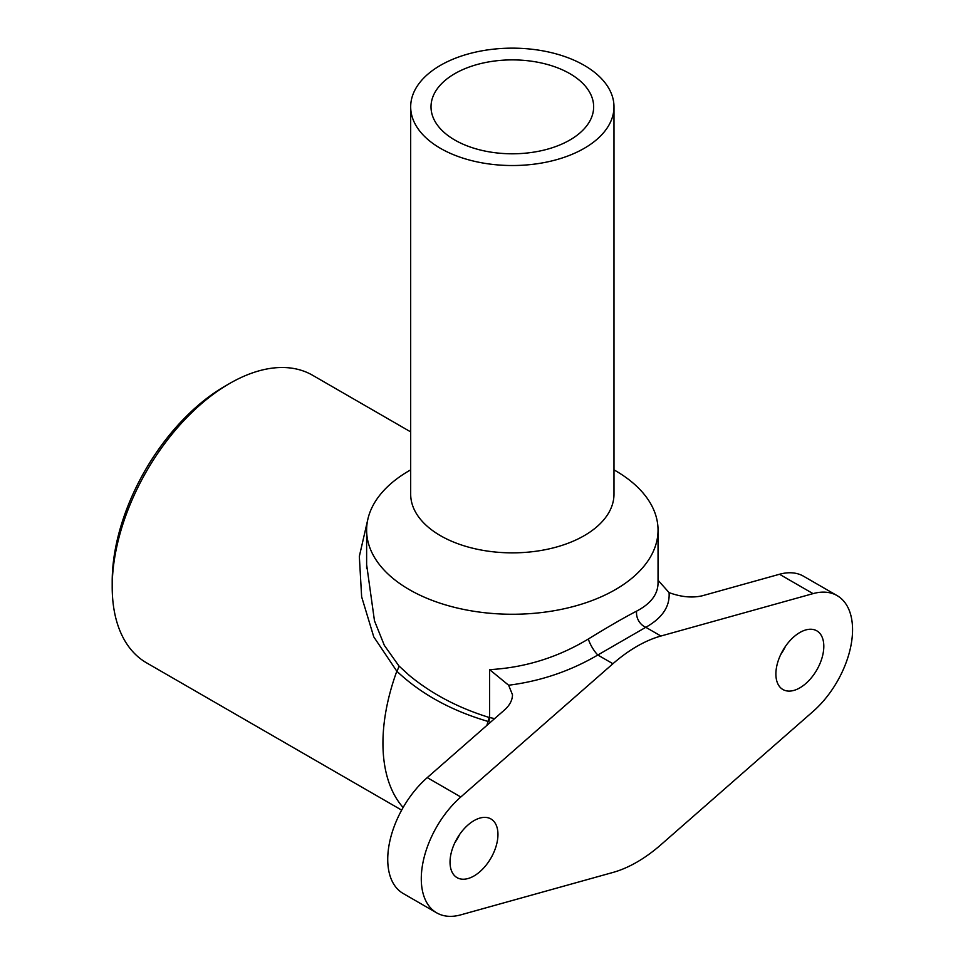 <?xml version="1.0" encoding="UTF-8"?>
<svg xmlns="http://www.w3.org/2000/svg" width="963" height="963" viewBox="0 0 963 963"><rect width="100%" height="100%" fill="white"/><g stroke="black" fill="none" stroke-linecap="round" stroke-linejoin="round"><path stroke-width="1.44" d="M440.452 148.338A101.657 58.695 180 0 1 410.683 106.845A101.657 58.695 180 0 1 512.328 48.15A101.657 58.695 180 0 1 613.985 106.845A101.657 58.695 180 0 1 551.233 161.062A101.657 58.695 180 0 1 440.452 148.338M454.825 140.044A81.325 46.946 180 0 1 431.015 106.845A81.325 46.946 180 0 1 512.328 59.887A81.325 46.946 180 0 1 593.653 106.845A81.325 46.946 180 0 1 543.457 150.216A81.325 46.946 180 0 1 454.825 140.044M612.925 663.736L460.796 796.991A74.548 43.034 120 0 0 423.142 861.656A74.548 43.034 120 0 0 436.721 912.864A74.548 43.034 120 0 0 460.796 914.85L612.925 872.454A135.542 78.256 120 0 0 660.919 844.744L813.049 711.476A74.548 43.034 120 0 0 850.702 646.823A74.548 43.034 120 0 0 837.124 595.616A74.548 43.034 120 0 0 813.049 593.629L660.919 636.025A135.542 78.256 120 0 0 612.925 663.736L597.806 655.009A13.554 3.696 59.3 0 1 588.345 638.999C557.746 657.464 524.847 667.684 489.625 669.634L508.633 685.235C540.64 681.166 570.361 671.091 597.806 655.009L645.8 627.298A13.554 11.062 61.2 0 1 636.639 611.12C624.349 617.464 608.243 626.757 588.345 638.999M660.919 636.025L645.8 627.298C662.303 618.017 670.055 606.449 669.068 592.606L658.042 580.232M658.03 582.976L658.042 583.133C657.861 594.4 650.735 603.729 636.639 611.12M837.124 595.616L803.575 576.247A74.548 43.034 120 0 0 779.5 574.261L702.196 595.808C692.084 598.095 681.046 597.024 669.068 592.606M460.796 796.991L427.259 777.623L504.564 709.912C509.74 705.253 512.376 700.221 512.497 694.792L508.633 685.235M489.228 717.471L488.085 721.443L488.927 721.684A13.554 0.722 -78.9 0 0 489.625 717.579L489.228 717.471C458.412 707.961 431.773 693.95 409.323 675.436L398.935 665.951A13.554 6.922 -45.7 0 1 396.828 671.211C420.879 693.938 451.298 710.682 488.085 721.443A131.052 75.656 120 0 0 486.857 725.428M494.669 718.579L489.625 717.579L489.625 669.634M398.935 665.951L384.345 645.391L374.475 620.798L366.626 564.607M410.683 469.86L409.299 470.654A145.702 84.118 0 0 0 366.626 530.144A145.702 84.118 0 0 0 409.311 589.621A145.702 84.118 0 0 0 568.086 607.858A145.702 84.118 0 0 0 658.042 530.144A145.702 84.118 0 0 0 615.357 470.654L613.985 469.86M427.259 777.623A74.548 43.034 120 0 0 389.594 842.288A74.548 43.034 120 0 0 403.184 893.495L436.721 912.864M454.825 842.769A33.886 19.561 120 0 0 459.628 834.464M450.034 862.138A33.886 19.561 -60 0 1 464.828 828.036A33.886 19.561 -60 0 1 490.937 818.959A33.886 19.561 -60 0 1 490.937 858.081A33.886 19.561 -60 0 1 457.052 877.642A33.886 19.561 -60 0 1 450.034 862.138M775.889 674.004A33.886 19.561 -60 0 1 790.683 639.901A33.886 19.561 -60 0 1 816.793 630.825A33.886 19.561 -60 0 1 816.793 669.959A33.886 19.561 -60 0 1 782.907 689.52A33.886 19.561 -60 0 1 775.889 674.004M780.68 654.635A33.886 19.561 120 0 0 785.471 646.342M410.683 106.845L410.683 494.175A101.657 58.695 0 0 0 440.452 535.669A101.657 58.695 0 0 0 551.233 548.392A101.657 58.695 0 0 0 613.985 494.175L613.985 106.845M229.603 383.503L224.812 386.271A159.256 91.942 120 0 0 112.202 581.327L112.202 586.852A166.033 95.855 -60 0 1 229.603 383.503A166.033 95.855 -60 0 1 312.626 375.281L410.683 431.893M401.655 810.124L146.593 662.869A166.033 95.855 -60 0 1 112.202 586.852M367.902 519.057L359.331 556.397L361.643 596.819L373.764 636.868L396.828 671.211A166.033 95.855 -60 0 0 403.124 807.512M813.049 593.629L779.5 574.261M366.626 530.144L366.626 568.074M658.042 530.144L658.042 583.133M366.626 564.739L366.59 568.29"/></g></svg>

